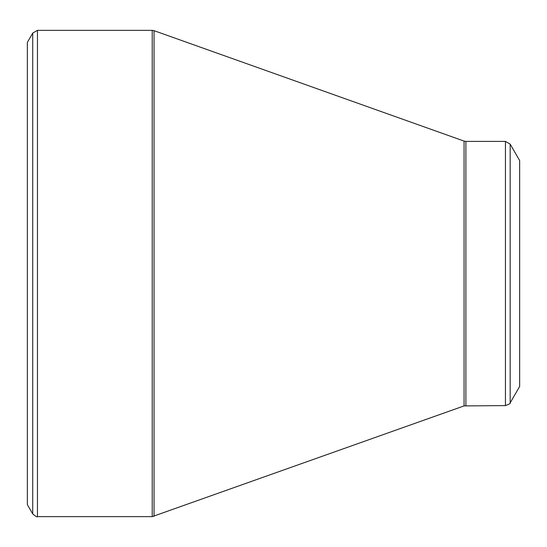<?xml version="1.0" encoding="UTF-8"?>
<svg xmlns="http://www.w3.org/2000/svg" width="547" height="547" viewBox="0 0 547 547"><rect width="100%" height="100%" fill="white"/><g stroke="black" fill="none" stroke-linecap="round" stroke-linejoin="round"><path stroke-width="0.82" d="M32.717 513.906L27.35 504.607L27.35 42.392L32.717 33.093L37.456 30.358L37.456 516.641C37.34 517.366 35.76 516.457 32.717 513.906L32.717 33.093M505.442 405.601L505.442 141.399L510.173 144.135L519.65 160.544L519.65 386.456L510.173 402.865C510.748 403.33 509.168 404.247 505.442 405.601L464.061 405.915L152.216 516.641L152.216 30.358L37.456 30.358M152.216 30.358L154.049 30.673L154.049 516.327M464.061 405.915L464.061 141.085L154.049 30.673M505.442 141.399L465.894 141.399L465.894 405.601M510.173 144.135L510.173 402.865M152.216 516.641L37.456 516.641M465.894 141.399L464.061 141.085"/></g></svg>
